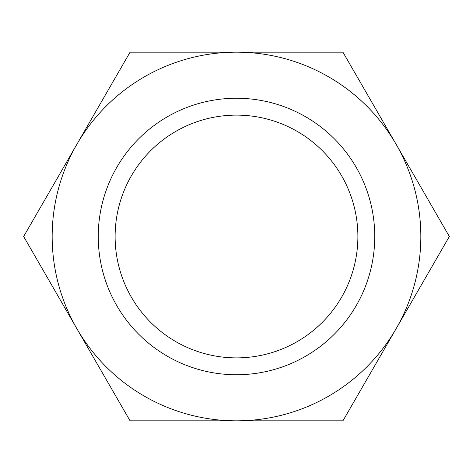 <?xml version="1.0" encoding="UTF-8"?>
<svg xmlns="http://www.w3.org/2000/svg" width="473" height="473" viewBox="0 0 473 473"><rect width="100%" height="100%" fill="white"/><g stroke="black" fill="none" stroke-linecap="round" stroke-linejoin="round"><path stroke-width="0.71" d="M357.884 236.5A121.384 121.384 0 0 0 236.5 115.116A121.384 121.384 0 0 0 115.116 236.5A121.384 121.384 0 0 0 236.5 357.884A121.384 121.384 0 0 0 357.884 236.5M374.752 236.5A138.252 138.252 0 0 1 236.5 374.752A138.252 138.252 0 0 1 98.248 236.5A138.252 138.252 0 0 1 236.5 98.248A138.252 138.252 0 0 1 374.752 236.5M76.863 144.336L23.65 236.5L130.075 420.834L342.925 420.834L449.35 236.5L342.925 52.166L130.075 52.166L76.863 144.336A184.334 184.334 0 0 0 236.5 420.834A184.334 184.334 0 0 0 396.138 144.336A184.334 184.334 0 0 0 76.863 144.336"/></g></svg>
